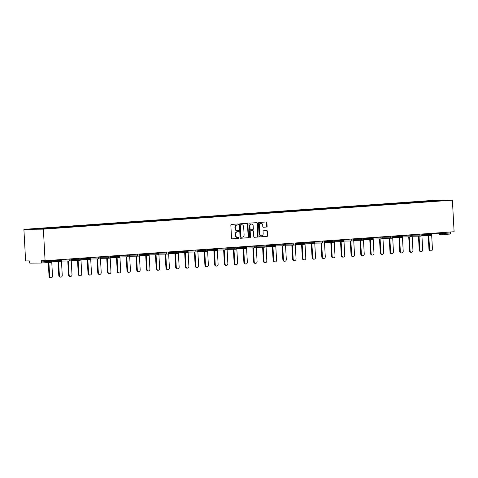<?xml version="1.0" encoding="UTF-8"?>
<svg xmlns="http://www.w3.org/2000/svg" width="478" height="478" viewBox="0 0 478 478"><rect width="100%" height="100%" fill="white"/><g stroke="black" fill="none" stroke-linecap="round" stroke-linejoin="round"><path stroke-width="0.72" d="M238.379 224.439A0.508 0.43 89.4 0 0 237.924 223.961L231.412 224.427A0.723 0.615 89.4 0 0 230.838 225.192L231.543 238.187A0.723 0.615 89.4 0 0 232.194 238.869L238.707 238.403A0.508 0.43 89.4 0 0 238.653 237.393L237.811 237.452A2.312 1.966 89.4 0 1 237.709 237.458A2.312 1.966 89.4 0 1 235.726 235.284L235.666 234.202A2.312 1.966 89.4 0 1 237.5 231.752L238.343 231.693A0.508 0.43 89.4 0 0 238.289 230.677L237.446 230.737A2.312 1.966 89.4 0 1 237.345 230.743A2.312 1.966 89.4 0 1 235.361 228.568L235.301 227.486A2.312 1.966 89.4 0 1 237.136 225.036L237.978 224.977A0.508 0.43 89.4 0 0 238.379 224.439M237.058 230.743A2.312 1.966 89.4 0 1 236.957 230.749A2.312 1.966 89.4 0 1 234.973 228.574L234.913 227.486A2.312 1.966 89.4 0 1 236.747 225.036L237.59 224.977A0.508 0.43 89.4 0 0 237.668 223.979M232.039 238.857L238.319 238.408A0.508 0.43 89.4 0 0 238.391 237.411M237.423 237.458A2.312 1.966 89.4 0 1 237.321 237.464A2.312 1.966 89.4 0 1 235.331 235.29L235.278 234.202A2.312 1.966 89.4 0 1 237.112 231.752L237.954 231.693A0.508 0.43 89.4 0 0 238.026 230.695M266.533 227.044A0.723 0.615 89.4 0 0 267.106 226.279L266.909 222.634A0.723 0.615 89.4 0 0 266.258 221.953L259.028 222.467A0.723 0.615 89.4 0 0 258.455 223.232L259.154 236.234A0.723 0.615 89.4 0 0 259.805 236.909L267.041 236.401A0.723 0.615 89.4 0 0 267.614 235.63L267.375 231.227A0.723 0.615 89.4 0 0 266.724 230.551L263.629 230.766A0.723 0.615 89.4 0 0 263.055 231.531L263.175 233.718A1.936 1.643 89.4 0 1 259.895 233.951L259.429 225.395A1.936 1.643 89.4 0 1 262.709 225.162L262.786 226.59A0.723 0.615 89.4 0 0 263.438 227.265L266.144 227.05A0.723 0.615 89.4 0 0 266.718 226.285L266.521 222.64A0.723 0.615 89.4 0 0 266.025 221.971M454.1 231.74L45.081 260.713L43.373 229.153L452.391 200.18L454.1 231.74M247.849 223.985A0.723 0.615 89.4 0 0 247.198 223.304L239.962 223.818A0.723 0.615 89.4 0 0 239.388 224.582L240.093 237.584A0.723 0.615 89.4 0 0 240.745 238.259L247.98 237.751A0.723 0.615 89.4 0 0 248.554 236.98L247.849 223.985L247.461 223.991A0.723 0.615 89.4 0 0 246.959 223.322M249.492 223.142L256.728 222.629A0.723 0.615 89.4 0 1 257.379 223.31L258.084 236.305A0.723 0.615 89.4 0 1 257.511 237.076L254.416 237.291A0.723 0.615 89.4 0 1 253.764 236.616L253.477 231.34A0.723 0.615 89.4 0 0 252.826 230.665L250.771 230.808A0.723 0.615 89.4 0 0 250.197 231.573L250.496 237.064A0.508 0.43 89.4 0 1 249.636 237.124L248.919 223.907A0.723 0.615 89.4 0 1 249.492 223.142M43.373 229.153L23.9 229.368L432.919 200.396L452.391 200.18M427.589 201.555L427.565 201.148L421.632 201.567L421.984 201.961M427.565 201.148L444.606 200.348L434.574 201.071L38.461 229.123L31.685 229.195L41.831 228.478L42.058 228.866M47.669 228.472L47.645 228.06L41.831 228.478M47.645 228.06L51.57 227.791L51.803 228.185M57.414 227.779L57.39 227.373L51.57 227.791M57.39 227.373L61.315 227.098L61.548 227.492M67.153 227.092L67.129 226.68L61.315 227.098M67.129 226.68L71.055 226.411L71.288 226.805M76.892 226.399L76.874 225.992L71.055 226.411M76.874 225.992L80.8 225.718L81.027 226.112M86.638 225.712L86.614 225.299L80.8 225.718M86.614 225.299L90.539 225.03L90.772 225.425M96.377 225.019L96.353 224.612L90.539 225.03M96.353 224.612L100.278 224.337L100.511 224.732M106.116 224.331L106.098 223.919L100.278 224.337M106.098 223.919L110.024 223.65L110.257 224.045M115.861 223.638L115.837 223.232L110.024 223.65M115.837 223.232L119.763 222.957L119.996 223.351M125.6 222.951L125.577 222.539L119.763 222.957M125.577 222.539L129.508 222.27L129.735 222.664M135.346 222.258L135.322 221.852L129.508 222.27M135.322 221.852L139.247 221.577L139.48 221.971M145.085 221.571L145.061 221.159L139.247 221.577M145.061 221.159L148.987 220.89L149.22 221.284M154.824 220.878L154.806 220.472L148.987 220.89M154.806 220.472L158.732 220.197L158.959 220.591M164.569 220.191L164.546 219.778L158.732 220.197M164.546 219.778L168.471 219.51L168.704 219.904M174.309 219.498L174.285 219.091L168.471 219.51M174.285 219.091L178.21 218.816L178.443 219.211M184.048 218.81L184.03 218.398L178.21 218.816M184.03 218.398L187.956 218.129L188.189 218.524M193.793 218.117L193.769 217.711L187.956 218.129M193.769 217.711L197.695 217.436L197.928 217.831M203.532 217.43L203.509 217.018L197.695 217.436M203.509 217.018L207.44 216.749L207.667 217.143M213.278 216.737L213.254 216.331L207.44 216.749M213.254 216.331L217.179 216.056L217.412 216.45M223.017 216.05L222.993 215.638L217.179 216.056M222.993 215.638L226.919 215.369L227.152 215.763M232.756 215.357L232.738 214.951L226.919 215.369M232.738 214.951L236.664 214.676L236.891 215.07M242.501 214.67L242.477 214.258L236.664 214.676M242.477 214.258L246.403 213.989L246.636 214.383M252.241 213.977L252.217 213.57L246.403 213.989M252.217 213.57L256.142 213.296L256.375 213.69M261.98 213.29L261.962 212.877L256.142 213.296M261.962 212.877L265.887 212.608L266.121 213.003M271.725 212.596L271.701 212.19L265.887 212.608M271.701 212.19L275.627 211.915L275.86 212.31M281.464 211.909L281.44 211.497L275.627 211.915M281.44 211.497L285.372 211.228L285.599 211.623M291.21 211.216L291.186 210.81L285.372 211.228M291.186 210.81L295.111 210.535L295.344 210.929M300.949 210.529L300.925 210.117L295.111 210.535M300.925 210.117L304.85 209.848L305.084 210.242M310.688 209.836L310.67 209.43L304.85 209.848M310.67 209.43L314.596 209.155L314.829 209.549M320.433 209.149L320.409 208.737L314.596 209.155M320.409 208.737L324.335 208.468L324.568 208.862M330.173 208.456L330.149 208.049L324.335 208.468M330.149 208.049L334.074 207.775L334.307 208.169M339.912 207.769L339.894 207.356L334.074 207.775M339.894 207.356L343.819 207.088L344.052 207.482M349.657 207.076L349.633 206.669L343.819 207.088M349.633 206.669L353.559 206.394L353.792 206.789M359.396 206.388L359.378 205.976L353.559 206.394M359.378 205.976L363.304 205.707L363.531 206.102M369.141 205.695L369.118 205.289L363.304 205.707M369.118 205.289L373.043 205.014L373.276 205.409M378.881 205.008L378.857 204.596L373.043 205.014M378.857 204.596L382.782 204.327L383.015 204.721M388.62 204.315L388.602 203.909L382.782 204.327M388.602 203.909L392.528 203.634L392.761 204.028M398.365 203.628L398.341 203.216L392.528 203.634M398.341 203.216L402.267 202.947L402.5 203.341M408.104 202.935L408.081 202.529L402.267 202.947M408.081 202.529L412.006 202.254L412.239 202.648M417.844 202.248L417.826 201.836L412.006 202.254M417.826 201.836L421.751 201.567M417.939 201.836L418.166 202.224M408.2 202.523L408.427 202.911M398.461 203.216L398.688 203.604M388.716 203.903L388.943 204.291M378.976 204.596L379.203 204.984M369.231 205.283L369.464 205.671M359.492 205.976L359.719 206.365M349.753 206.663L349.98 207.052M340.007 207.356L340.234 207.745M330.268 208.044L330.495 208.432M320.529 208.737L320.756 209.125M310.784 209.424L311.011 209.812M301.044 210.117L301.271 210.505M291.299 210.804L291.532 211.192M281.56 211.497L281.787 211.885M271.821 212.184L272.048 212.573M262.075 212.877L262.303 213.266M252.336 213.564L252.563 213.953M242.597 214.258L242.824 214.646M232.852 214.945L233.079 215.333M223.112 215.638L223.34 216.026M213.367 216.325L213.6 216.713M203.628 217.018L203.855 217.406M193.889 217.705L194.116 218.093M184.144 218.398L184.371 218.787M174.404 219.085L174.631 219.474M164.665 219.778L164.892 220.167M154.92 220.466L155.147 220.854M145.181 221.159L145.408 221.547M135.435 221.846L135.668 222.234M125.696 222.539L125.923 222.927M115.957 223.226L116.184 223.614M106.212 223.919L106.439 224.307M96.472 224.606L96.699 224.995M86.727 225.299L86.96 225.688M76.988 225.986L77.215 226.375M67.249 226.68L67.476 227.068M57.503 227.367L57.736 227.755M47.764 228.06L47.991 228.448M45.081 260.713L41.443 260.755L41.502 261.932A1.105 0.586 -94.1 0 1 41 263.043A1.105 0.586 -94.1 0 0 41 263.043L29.959 263.163A1.105 0.586 -94.1 0 1 29.313 262.069L29.248 260.892L25.609 260.928L23.9 229.368M427.685 201.142L427.912 201.531M437.83 200.425L437.729 200.838M440.794 232.678L440.841 233.64L450.521 232.953L450.473 231.997M450.521 232.953A1.105 0.586 85.9 0 1 450.019 234.065A1.105 0.586 85.9 0 1 449.995 234.065L440.358 234.752M240.589 238.247L247.586 237.751A0.723 0.615 89.4 0 0 248.16 236.986L247.461 223.991M240.691 224.78A0.508 0.43 89.4 0 0 240.291 225.317L240.906 236.73A0.508 0.43 89.4 0 0 241.366 237.202L242.256 237.142A2.312 1.966 89.4 0 0 244.091 234.692L243.666 226.889A2.312 1.966 89.4 0 0 241.683 224.714A2.312 1.966 89.4 0 0 241.581 224.72L240.303 224.785A0.508 0.43 89.4 0 0 239.902 225.323L240.291 225.317M240.954 237.208L240.978 237.208A0.508 0.43 89.4 0 1 240.518 236.73L239.902 225.323M241.39 224.72A2.312 1.966 89.4 0 0 241.288 224.72A2.312 1.966 89.4 0 0 241.193 224.726L241.581 224.72M240.303 224.785L241.193 224.726M254.26 237.279L257.122 237.076A0.723 0.615 89.4 0 0 257.696 236.311L256.991 223.316A0.723 0.615 89.4 0 0 256.495 222.646M252.498 230.665A0.723 0.615 89.4 0 0 252.438 230.671L250.382 230.814A0.723 0.615 89.4 0 0 249.809 231.579L250.108 237.07L250.496 237.064M249.875 237.548A0.508 0.43 89.4 0 0 250.108 237.07M253.179 225.873A1.936 1.643 89.4 0 0 249.898 226.106L250.066 229.117A0.723 0.615 89.4 0 0 250.717 229.799L252.772 229.655A0.723 0.615 89.4 0 0 253.346 228.89L253.179 225.873M251.518 224.057L251.129 224.057A1.936 1.643 89.4 0 0 249.51 226.112L249.898 226.106M250.651 229.799L250.329 229.804A0.723 0.615 89.4 0 1 249.677 229.123L249.51 226.112M263.282 227.253L266.144 227.05M261.048 223.34L260.659 223.346A1.936 1.643 89.4 0 0 259.04 225.395L259.429 225.395M261.556 235.768L261.167 235.774A1.936 1.643 89.4 0 1 259.506 233.957L259.04 225.395M259.65 236.897L266.652 236.401A0.723 0.615 89.4 0 0 267.226 235.636L266.987 231.233A0.723 0.615 89.4 0 0 266.491 230.563M49.049 276.23L49.634 276.224A1.697 1.44 89.4 0 0 51.092 277.814L50.507 277.82A1.697 1.44 -90.6 0 1 49.049 276.23L48.308 262.524M51.092 277.814A1.697 1.44 89.4 0 0 52.508 276.021L51.654 260.247L51.702 261.191L51.182 261.245L51.128 260.283M49.634 276.224L48.893 262.482M58.794 275.537L59.38 275.531A1.697 1.44 89.4 0 0 60.831 277.126L60.246 277.132A1.697 1.44 -90.6 0 1 58.794 275.537L58.041 261.693M60.831 277.126A1.697 1.44 89.4 0 0 62.248 275.328L61.393 259.56L61.447 260.504L60.927 260.558L59.403 260.63L59.356 259.703M59.38 275.531L58.627 261.687M68.533 274.85L69.119 274.844A1.697 1.44 89.4 0 0 70.571 276.433L69.991 276.439A1.697 1.44 -90.6 0 1 68.533 274.85L67.786 261.006M70.571 276.433A1.697 1.44 89.4 0 0 71.993 274.641L71.138 258.867L71.186 259.811L70.666 259.865L69.143 259.936L69.095 259.01M69.119 274.844L68.366 261M78.278 274.157L78.858 274.151A1.697 1.44 89.4 0 0 80.316 275.746L79.73 275.752A1.697 1.44 -90.6 0 1 78.278 274.157L77.526 260.313M80.316 275.746A1.697 1.44 89.4 0 0 81.732 273.948L80.878 258.18L80.925 259.124L80.406 259.178L78.888 259.249L78.834 258.323M78.858 274.151L78.111 260.307M88.018 273.47L88.603 273.464A1.697 1.44 89.4 0 0 90.055 275.053L89.47 275.059A1.697 1.44 -90.6 0 1 88.018 273.47L87.265 259.626M90.055 275.053A1.697 1.44 89.4 0 0 91.471 273.261L90.623 257.487L90.671 258.431L90.151 258.484L88.627 258.556L88.579 257.63M88.603 273.464L87.85 259.62M97.757 272.777L98.343 272.771A1.697 1.44 89.4 0 0 99.8 274.366L99.215 274.372A1.697 1.44 -90.6 0 1 97.757 272.777L97.01 258.933M99.8 274.366A1.697 1.44 89.4 0 0 101.217 272.568L100.362 256.8L100.41 257.744L99.89 257.797L98.372 257.869L98.319 256.943M98.343 272.771L97.596 258.927M107.502 272.09L108.082 272.084A1.697 1.44 89.4 0 0 109.54 273.673L108.954 273.679A1.697 1.44 -90.6 0 1 107.502 272.09L106.749 258.245M109.54 273.673A1.697 1.44 89.4 0 0 110.956 271.88L110.101 256.106L110.149 257.05L109.629 257.104L108.112 257.176L108.064 256.25M108.082 272.084L107.335 258.24M117.241 271.396L117.827 271.39A1.697 1.44 89.4 0 0 119.279 272.986L118.699 272.992A1.697 1.44 -90.6 0 1 117.241 271.396L116.495 257.552M119.279 272.986A1.697 1.44 89.4 0 0 120.701 271.187L119.847 255.419M117.827 271.39L117.074 257.546M126.981 270.709L127.566 270.703A1.697 1.44 89.4 0 0 129.024 272.293L128.439 272.299A1.697 1.44 -90.6 0 1 126.981 270.709L126.234 256.865M129.024 272.293A1.697 1.44 89.4 0 0 130.44 270.5L129.586 254.726L129.634 255.67L129.114 255.724L127.596 255.796L127.542 254.87M127.566 270.703L126.819 256.859M136.726 270.016L137.311 270.01A1.697 1.44 89.4 0 0 138.763 271.606L138.178 271.612A1.697 1.44 -90.6 0 1 136.726 270.016L135.973 256.172M138.763 271.606A1.697 1.44 89.4 0 0 140.179 269.807L139.325 254.039L139.379 254.983L138.859 255.037L137.335 255.109L137.288 254.182M137.311 270.01L136.559 256.166M146.465 269.329L147.051 269.323A1.697 1.44 89.4 0 0 148.509 270.912L147.923 270.918A1.697 1.44 -90.6 0 1 146.465 269.329L145.718 255.485M148.509 270.912A1.697 1.44 89.4 0 0 149.925 269.12L149.07 253.346L149.118 254.29L148.598 254.344L147.075 254.416L147.027 253.489M147.051 269.323L146.298 255.479M156.21 268.636L156.79 268.63A1.697 1.44 89.4 0 0 158.248 270.225L157.662 270.231A1.697 1.44 -90.6 0 1 156.21 268.636L155.458 254.792M158.248 270.225A1.697 1.44 89.4 0 0 159.664 268.427L158.81 252.659L158.857 253.603L158.338 253.657L156.82 253.728L156.766 252.802M156.79 268.63L156.043 254.786M165.95 267.949L166.535 267.943A1.697 1.44 89.4 0 0 167.987 269.532L167.408 269.538A1.697 1.44 -90.6 0 1 165.95 267.949L165.197 254.105M167.987 269.532A1.697 1.44 89.4 0 0 169.403 267.74L168.555 251.966L168.603 252.91L168.083 252.964L166.559 253.035L166.511 252.109M166.535 267.943L165.782 254.099M175.689 267.256L176.274 267.25A1.697 1.44 89.4 0 0 177.732 268.845L177.147 268.851A1.697 1.44 -90.6 0 1 175.689 267.256L174.942 253.412M177.732 268.845A1.697 1.44 89.4 0 0 179.148 267.047L178.294 251.279L178.342 252.223L177.822 252.276L176.304 252.348L176.251 251.422M176.274 267.25L175.528 253.406M185.434 266.569L186.02 266.563A1.697 1.44 89.4 0 0 187.472 268.152L186.886 268.158A1.697 1.44 -90.6 0 1 185.434 266.569L184.681 252.725M187.472 268.152A1.697 1.44 89.4 0 0 188.888 266.36L188.033 250.586L188.081 251.53L187.561 251.583L186.044 251.655L185.996 250.729M186.02 266.563L185.267 252.719M195.173 265.876L195.759 265.87A1.697 1.44 89.4 0 0 197.211 267.465L196.631 267.471A1.697 1.44 -90.6 0 1 195.173 265.876L194.427 252.031M197.211 267.465A1.697 1.44 89.4 0 0 198.633 265.666L197.778 249.898L197.826 250.842L197.306 250.896L195.783 250.968L195.735 250.042M195.759 265.87L195.006 252.026M204.913 265.188L205.498 265.182A1.697 1.44 89.4 0 0 206.956 266.772L206.371 266.778A1.697 1.44 -90.6 0 1 204.913 265.188L204.166 251.344M206.956 266.772A1.697 1.44 89.4 0 0 208.372 264.979L207.518 249.205L207.566 250.149L207.046 250.203L205.528 250.275L205.474 249.349M205.498 265.182L204.751 251.338M214.658 264.495L215.243 264.489A1.697 1.44 89.4 0 0 216.695 266.085L216.11 266.091A1.697 1.44 -90.6 0 1 214.658 264.495L213.905 250.651M216.695 266.085A1.697 1.44 89.4 0 0 218.111 264.286L217.257 248.518L217.311 249.462L216.791 249.516L215.267 249.588L215.22 248.662M215.243 264.489L214.491 250.645M224.397 263.808L224.983 263.802A1.697 1.44 89.4 0 0 226.441 265.392L225.855 265.398A1.697 1.44 -90.6 0 1 224.397 263.808L223.65 249.964M226.441 265.392A1.697 1.44 89.4 0 0 227.857 263.599L227.002 247.825L227.05 248.769L226.53 248.823L225.007 248.895L224.959 247.968M224.983 263.802L224.236 249.958M234.142 263.115L234.722 263.109A1.697 1.44 89.4 0 0 236.18 264.704L235.594 264.71A1.697 1.44 -90.6 0 1 234.142 263.115L233.389 249.271M236.18 264.704A1.697 1.44 89.4 0 0 237.596 262.906L236.741 247.138L236.789 248.082L236.269 248.136L234.752 248.207L234.698 247.281M234.722 263.109L233.975 249.265M243.882 262.428L244.467 262.422A1.697 1.44 89.4 0 0 245.919 264.011L245.339 264.017A1.697 1.44 -90.6 0 1 243.882 262.428L243.135 248.584M245.919 264.011A1.697 1.44 89.4 0 0 247.341 262.219L246.487 246.445M244.467 262.422L243.714 248.578M253.621 261.735L254.206 261.729A1.697 1.44 89.4 0 0 255.664 263.324L255.079 263.33A1.697 1.44 -90.6 0 1 253.621 261.735L252.874 247.891M255.664 263.324A1.697 1.44 89.4 0 0 257.08 261.526L256.226 245.758L256.274 246.702L255.754 246.756L254.236 246.827L254.182 245.901M254.206 261.729L253.46 247.885M263.366 261.048L263.952 261.042A1.697 1.44 89.4 0 0 265.404 262.631L264.818 262.637A1.697 1.44 -90.6 0 1 263.366 261.048L262.613 247.204M265.404 262.631A1.697 1.44 89.4 0 0 266.82 260.839L265.965 245.065L266.019 246.009L265.499 246.062L263.976 246.134L263.928 245.208M263.952 261.042L263.199 247.198M273.105 260.355L273.691 260.349A1.697 1.44 89.4 0 0 275.143 261.944L274.563 261.95A1.697 1.44 -90.6 0 1 273.105 260.355L272.358 246.511M275.143 261.944A1.697 1.44 89.4 0 0 276.565 260.146L275.71 244.378L275.758 245.322L275.238 245.375L273.715 245.447L273.667 244.521M273.691 260.349L272.938 246.505M282.851 259.668L283.43 259.662A1.697 1.44 89.4 0 0 284.888 261.251L284.302 261.257A1.697 1.44 -90.6 0 1 282.851 259.668L282.098 245.823M284.888 261.251A1.697 1.44 89.4 0 0 286.304 259.458L285.45 243.684L285.497 244.628L284.978 244.682L283.46 244.754L283.406 243.828M283.43 259.662L282.683 245.817M292.59 258.974L293.175 258.968A1.697 1.44 89.4 0 0 294.627 260.564L294.042 260.57A1.697 1.44 -90.6 0 1 292.59 258.974L291.837 245.13M294.627 260.564A1.697 1.44 89.4 0 0 296.043 258.765L295.189 242.997L295.243 243.941L294.723 243.995L293.199 244.067L293.151 243.141M293.175 258.968L292.422 245.124M302.329 258.287L302.915 258.281A1.697 1.44 89.4 0 0 304.372 259.871L303.787 259.877A1.697 1.44 -90.6 0 1 302.329 258.287L301.582 244.443M304.372 259.871A1.697 1.44 89.4 0 0 305.789 258.078L304.934 242.304L304.982 243.248L304.462 243.302L302.938 243.374L302.891 242.448M302.915 258.281L302.168 244.437M312.074 257.594L312.654 257.588A1.697 1.44 89.4 0 0 314.112 259.184L313.526 259.19A1.697 1.44 -90.6 0 1 312.074 257.594L311.321 243.75M314.112 259.184A1.697 1.44 89.4 0 0 315.528 257.385L314.673 241.617L314.721 242.561L314.201 242.615L312.684 242.687L312.63 241.76M312.654 257.588L311.907 243.744M321.814 256.907L322.399 256.901A1.697 1.44 89.4 0 0 323.851 258.49L323.271 258.496A1.697 1.44 -90.6 0 1 321.814 256.907L321.067 243.063M323.851 258.49A1.697 1.44 89.4 0 0 325.273 256.698L324.419 240.924L324.466 241.868L323.947 241.922L322.423 241.993L322.375 241.067M322.399 256.901L321.646 243.057M331.553 256.214L332.138 256.208A1.697 1.44 89.4 0 0 333.596 257.803L333.011 257.809A1.697 1.44 -90.6 0 1 331.553 256.214L330.806 242.37M333.596 257.803A1.697 1.44 89.4 0 0 335.012 256.005L334.158 240.237L334.206 241.181L333.686 241.235L332.168 241.306L332.114 240.38M332.138 256.208L331.391 242.364M341.298 255.527L341.884 255.521A1.697 1.44 89.4 0 0 343.335 257.11L342.75 257.116A1.697 1.44 -90.6 0 1 341.298 255.527L340.545 241.683M343.335 257.11A1.697 1.44 89.4 0 0 344.752 255.318L343.897 239.544L343.951 240.488L343.431 240.542L341.907 240.613L341.86 239.687M341.884 255.521L341.131 241.677M351.037 254.834L351.623 254.828A1.697 1.44 89.4 0 0 353.075 256.423L352.495 256.429A1.697 1.44 -90.6 0 1 351.037 254.834L350.29 240.99M353.075 256.423A1.697 1.44 89.4 0 0 354.497 254.625L353.642 238.857L353.69 239.801L353.17 239.854L351.647 239.926L351.599 239M351.623 254.828L350.87 240.984M360.782 254.147L361.362 254.141A1.697 1.44 89.4 0 0 362.82 255.73L362.234 255.736A1.697 1.44 -90.6 0 1 360.782 254.147L360.03 240.303M362.82 255.73A1.697 1.44 89.4 0 0 364.236 253.938L363.382 238.164L363.429 239.108L362.91 239.161L361.392 239.233L361.338 238.307M361.362 254.141L360.615 240.297M370.522 253.454L371.107 253.448A1.697 1.44 89.4 0 0 372.559 255.043L371.974 255.049A1.697 1.44 -90.6 0 1 370.522 253.454L369.769 239.609M372.559 255.043A1.697 1.44 89.4 0 0 373.975 253.244L373.121 237.476L373.175 238.42L372.655 238.474L371.131 238.546L371.083 237.62M371.107 253.448L370.354 239.603M380.261 252.766L380.846 252.76A1.697 1.44 89.4 0 0 382.304 254.35L381.719 254.356A1.697 1.44 -90.6 0 1 380.261 252.766L379.514 238.922M382.304 254.35A1.697 1.44 89.4 0 0 383.72 252.557L382.866 236.783M380.846 252.76L380.1 238.916M390.006 252.073L390.586 252.067A1.697 1.44 89.4 0 0 392.044 253.663L391.458 253.669A1.697 1.44 -90.6 0 1 390.006 252.073L389.253 238.229M392.044 253.663A1.697 1.44 89.4 0 0 393.46 251.864L392.605 236.096L392.653 237.04L392.133 237.094L390.616 237.166L390.568 236.24M390.586 252.067L389.839 238.223M399.745 251.386L400.331 251.38A1.697 1.44 89.4 0 0 401.783 252.97L401.203 252.976A1.697 1.44 -90.6 0 1 399.745 251.386L398.999 237.542M401.783 252.97A1.697 1.44 89.4 0 0 403.205 251.177L402.351 235.403L402.398 236.347L401.879 236.401L400.355 236.473L400.307 235.546M400.331 251.38L399.578 237.536M409.485 250.693L410.07 250.687A1.697 1.44 89.4 0 0 411.528 252.282L410.943 252.288A1.697 1.44 -90.6 0 1 409.485 250.693L408.738 236.849M411.528 252.282A1.697 1.44 89.4 0 0 412.944 250.484L412.09 234.716L412.138 235.66L411.618 235.714L410.1 235.785L410.046 234.859M410.07 250.687L409.323 236.843M419.23 250.006L419.815 250A1.697 1.44 89.4 0 0 421.267 251.589L420.682 251.595A1.697 1.44 -90.6 0 1 419.23 250.006L418.477 236.162M421.267 251.589A1.697 1.44 89.4 0 0 422.683 249.797L421.829 234.023L421.883 234.967L421.363 235.021L419.839 235.092L419.792 234.166M419.815 250L419.063 236.156M428.969 249.313L429.555 249.307A1.697 1.44 89.4 0 0 431.007 250.902L430.427 250.908A1.697 1.44 -90.6 0 1 428.969 249.313L428.222 235.469M431.007 250.902A1.697 1.44 89.4 0 0 432.429 249.104L431.574 233.336L431.622 234.28L431.102 234.334L429.579 234.405L429.531 233.479M429.555 249.307L428.802 235.463M41 263.043L50.68 262.356A1.105 0.586 -94.1 0 0 50.68 262.356L41.018 263.037M41.502 261.932L51.182 261.245A1.105 0.586 -94.1 0 1 50.68 262.356A1.105 1.105 0 0 0 51.702 261.191M440.226 234.752L440.274 234.752A1.105 0.938 -90.6 0 1 439.324 233.712L439.27 232.786M431.598 233.802L440.841 233.64A1.105 0.586 85.9 0 1 440.34 234.752A1.105 0.586 85.9 0 1 440.322 234.752A1.105 0.938 -90.6 0 1 440.274 234.752A1.105 1.105 0 0 0 440.34 234.752L450.019 234.065M51.678 260.713L59.403 260.63A1.105 0.938 -90.6 0 0 60.353 261.669A1.105 1.105 0 0 0 60.419 261.663A1.105 0.938 -90.6 0 1 60.353 261.669L51.738 261.765M61.423 260.026L69.143 259.936A1.105 0.938 -90.6 0 0 70.093 260.976A1.105 1.105 0 0 0 70.158 260.976A1.105 0.938 -90.6 0 1 70.093 260.976L61.477 261.072M71.162 259.333L78.888 259.249A1.105 0.938 -90.6 0 0 79.838 260.289A1.105 1.105 0 0 0 80.925 259.124M80.902 258.646L88.627 258.556A1.105 0.938 -90.6 0 0 89.577 259.596A1.105 1.105 0 0 0 90.671 258.431M90.647 257.953L98.372 257.869A1.105 0.938 -90.6 0 0 99.316 258.909A1.105 1.105 0 0 0 100.41 257.744M100.386 257.266L108.112 257.176A1.105 0.938 -90.6 0 0 109.062 258.216A1.105 1.105 0 0 0 110.149 257.05M110.131 256.572L117.851 256.489L117.803 255.563M119.87 255.885L127.596 255.796A1.105 0.938 -90.6 0 0 128.546 256.835A1.105 1.105 0 0 0 129.634 255.67M129.61 255.192L137.335 255.109A1.105 0.938 -90.6 0 0 138.285 256.148A1.105 1.105 0 0 0 139.379 254.983M139.355 254.505L147.075 254.416A1.105 0.938 -90.6 0 0 148.025 255.455A1.105 1.105 0 0 0 149.118 254.29M149.094 253.812L156.82 253.728A1.105 0.938 -90.6 0 0 157.77 254.768A1.105 1.105 0 0 0 157.836 254.762A1.105 0.938 -90.6 0 1 157.77 254.768L149.154 254.864M158.833 253.125L166.559 253.035A1.105 0.938 -90.6 0 0 167.509 254.075A1.105 1.105 0 0 0 167.575 254.075A1.105 0.938 -90.6 0 1 167.509 254.075L158.893 254.171M168.579 252.432L176.304 252.348A1.105 0.938 -90.6 0 0 177.248 253.388A1.105 1.105 0 0 0 177.314 253.382A1.105 0.938 -90.6 0 1 177.248 253.388L168.632 253.483M178.318 251.745L186.044 251.655A1.105 0.938 -90.6 0 0 186.994 252.695A1.105 1.105 0 0 0 187.059 252.695A1.105 0.938 -90.6 0 1 186.994 252.695L178.378 252.79M188.063 251.052L195.783 250.968A1.105 0.938 -90.6 0 0 196.733 252.008A1.105 1.105 0 0 0 196.799 252.002A1.105 0.938 -90.6 0 1 196.733 252.008L188.117 252.103M197.802 250.364L205.528 250.275A1.105 0.938 -90.6 0 0 206.478 251.314A1.105 1.105 0 0 0 207.566 250.149M207.542 249.671L215.267 249.588A1.105 0.938 -90.6 0 0 216.217 250.627A1.105 1.105 0 0 0 217.311 249.462M217.287 248.984L225.007 248.895A1.105 0.938 -90.6 0 0 225.957 249.934A1.105 1.105 0 0 0 227.05 248.769M227.026 248.291L234.752 248.207A1.105 0.938 -90.6 0 0 235.702 249.247A1.105 1.105 0 0 0 236.789 248.082M236.765 247.604L244.491 247.514L244.443 246.588M246.511 246.911L254.236 246.827A1.105 0.938 -90.6 0 0 255.18 247.867A1.105 1.105 0 0 0 256.274 246.702M256.25 246.224L263.976 246.134A1.105 0.938 -90.6 0 0 264.926 247.174A1.105 1.105 0 0 0 266.019 246.009M265.995 245.531L273.715 245.447A1.105 0.938 -90.6 0 0 274.665 246.487A1.105 1.105 0 0 0 275.758 245.322M275.734 244.844L283.46 244.754A1.105 0.938 -90.6 0 0 284.41 245.794A1.105 1.105 0 0 0 284.476 245.794A1.105 0.938 -90.6 0 1 284.41 245.794L275.788 245.889M285.474 244.15L293.199 244.067A1.105 0.938 -90.6 0 0 294.149 245.106A1.105 1.105 0 0 0 294.215 245.1A1.105 0.938 -90.6 0 1 294.149 245.106L285.533 245.202M295.219 243.463L302.938 243.374A1.105 0.938 -90.6 0 0 303.889 244.413A1.105 1.105 0 0 0 303.954 244.413A1.105 0.938 -90.6 0 1 303.889 244.413L295.273 244.509M304.958 242.77L312.684 242.687A1.105 0.938 -90.6 0 0 313.634 243.726A1.105 1.105 0 0 0 313.699 243.72A1.105 0.938 -90.6 0 1 313.634 243.726L305.018 243.822M314.697 242.083L322.423 241.993A1.105 0.938 -90.6 0 0 323.373 243.033A1.105 1.105 0 0 0 323.439 243.033A1.105 0.938 -90.6 0 1 323.373 243.033L314.757 243.129M324.442 241.39L332.168 241.306A1.105 0.938 -90.6 0 0 333.112 242.346A1.105 1.105 0 0 0 333.178 242.34A1.105 0.938 -90.6 0 1 333.112 242.346L324.496 242.442M334.182 240.703L341.907 240.613A1.105 0.938 -90.6 0 0 342.857 241.653A1.105 1.105 0 0 0 343.951 240.488M343.927 240.01L351.647 239.926A1.105 0.938 -90.6 0 0 352.597 240.966A1.105 1.105 0 0 0 353.69 239.801M353.666 239.323L361.392 239.233A1.105 0.938 -90.6 0 0 362.342 240.273A1.105 1.105 0 0 0 363.429 239.108M363.405 238.63L371.131 238.546A1.105 0.938 -90.6 0 0 372.081 239.586A1.105 1.105 0 0 0 373.175 238.42M373.151 237.942L380.876 237.853L380.823 236.927M382.89 237.249L390.616 237.166A1.105 0.938 -90.6 0 0 391.566 238.205A1.105 1.105 0 0 0 392.653 237.04M392.629 236.562L400.355 236.473A1.105 0.938 -90.6 0 0 401.305 237.512A1.105 1.105 0 0 0 402.398 236.347M402.374 235.869L410.1 235.785A1.105 0.938 -90.6 0 0 411.044 236.825A1.105 1.105 0 0 0 412.138 235.66M412.114 235.182L419.839 235.092A1.105 0.938 -90.6 0 0 420.789 236.132A1.105 1.105 0 0 0 420.855 236.132A1.105 0.938 -90.6 0 1 420.789 236.132L412.173 236.228M421.859 234.489L429.579 234.405A1.105 0.938 -90.6 0 0 430.529 235.445A1.105 1.105 0 0 0 430.594 235.439A1.105 0.938 -90.6 0 1 430.529 235.445L421.913 235.54M79.886 260.283A1.105 0.938 -90.6 0 1 79.838 260.289L71.222 260.385M89.625 259.596A1.105 0.938 -90.6 0 1 89.577 259.596L80.961 259.691M99.364 258.903A1.105 0.938 -90.6 0 1 99.316 258.909L90.701 259.004M109.109 258.216A1.105 0.938 -90.6 0 1 109.062 258.216L100.446 258.311M119.375 256.417L117.851 256.489A1.105 0.938 -90.6 0 0 118.801 257.528A1.105 1.105 0 0 0 119.894 256.363L119.375 256.417M118.849 257.523A1.105 0.938 -90.6 0 1 118.801 257.528L110.185 257.624M128.588 256.835A1.105 0.938 -90.6 0 1 128.546 256.835L119.924 256.931M138.333 256.142A1.105 0.938 -90.6 0 1 138.285 256.148L129.669 256.244M148.072 255.455A1.105 0.938 -90.6 0 1 148.025 255.455L139.409 255.551M206.52 251.314A1.105 0.938 -90.6 0 1 206.478 251.314L197.856 251.41M216.265 250.621A1.105 0.938 -90.6 0 1 216.217 250.627L207.601 250.723M226.004 249.934A1.105 0.938 -90.6 0 1 225.957 249.934L217.341 250.03M235.75 249.241A1.105 0.938 -90.6 0 1 235.702 249.247L227.086 249.343M246.015 247.443L244.491 247.514A1.105 0.938 -90.6 0 0 245.441 248.554A1.105 1.105 0 0 0 246.534 247.389L246.015 247.443M245.489 248.554A1.105 0.938 -90.6 0 1 245.441 248.554L236.825 248.65M255.228 247.861A1.105 0.938 -90.6 0 1 255.18 247.867L246.564 247.963M264.973 247.174A1.105 0.938 -90.6 0 1 264.926 247.174L256.31 247.269M274.713 246.481A1.105 0.938 -90.6 0 1 274.665 246.487L266.049 246.582M342.905 241.653A1.105 0.938 -90.6 0 1 342.857 241.653L334.242 241.749M352.645 240.966A1.105 0.938 -90.6 0 1 352.597 240.966L343.981 241.061M362.39 240.273A1.105 0.938 -90.6 0 1 362.342 240.273L353.72 240.368M372.129 239.586A1.105 0.938 -90.6 0 1 372.081 239.586L363.465 239.681M382.394 237.781L380.876 237.853A1.105 0.938 -90.6 0 0 381.82 238.892A1.105 1.105 0 0 0 382.914 237.727L382.394 237.781M381.868 238.892A1.105 0.938 -90.6 0 1 381.82 238.892L373.204 238.988M391.613 238.205A1.105 0.938 -90.6 0 1 391.566 238.205L382.95 238.301M401.353 237.512A1.105 0.938 -90.6 0 1 401.305 237.512L392.689 237.608M411.092 236.825A1.105 0.938 -90.6 0 1 411.044 236.825L402.428 236.921M236.747 225.036L237.136 225.036M234.913 227.486L235.301 227.486M234.973 228.574L235.361 228.568M237.954 231.693L238.343 231.693M237.112 231.752L237.5 231.752M235.278 234.202L235.666 234.202M235.331 235.29L235.726 235.284M238.319 238.408L238.707 238.403M237.59 224.977L237.978 224.977M248.16 236.986L248.554 236.98M247.586 237.751L247.98 237.751M240.518 236.73L240.906 236.73M256.991 223.316L257.379 223.31M257.696 236.311L258.084 236.305M257.122 237.076L257.511 237.076M252.438 230.671L252.826 230.665M250.382 230.814L250.771 230.808M249.809 231.579L250.197 231.573M249.677 229.123L250.066 229.117M259.506 233.957L259.895 233.951M266.987 231.233L267.375 231.227M267.226 235.636L267.614 235.63M266.652 236.401L267.041 236.401M266.521 222.64L266.909 222.634M266.718 226.285L267.106 226.279M60.419 261.663A1.105 1.105 0 0 0 61.447 260.504M70.158 260.976A1.105 1.105 0 0 0 71.186 259.811M119.841 255.419L119.894 256.363M157.836 254.762A1.105 1.105 0 0 0 158.857 253.603M167.575 254.075A1.105 1.105 0 0 0 168.603 252.91M177.314 253.382A1.105 1.105 0 0 0 178.342 252.223M187.059 252.695A1.105 1.105 0 0 0 188.081 251.53M196.799 252.002A1.105 1.105 0 0 0 197.826 250.842M246.481 246.445L246.534 247.389M284.476 245.794A1.105 1.105 0 0 0 285.497 244.628M294.215 245.1A1.105 1.105 0 0 0 295.243 243.941M303.954 244.413A1.105 1.105 0 0 0 304.982 243.248M313.699 243.72A1.105 1.105 0 0 0 314.721 242.561M323.439 243.033A1.105 1.105 0 0 0 324.466 241.868M333.178 242.34A1.105 1.105 0 0 0 334.206 241.181M382.86 236.783L382.914 237.727M420.855 236.132A1.105 1.105 0 0 0 421.883 234.967M430.594 235.439A1.105 1.105 0 0 0 431.622 234.28M236.957 230.749L237.345 230.743M237.321 237.464L237.709 237.458M241.288 224.72L241.683 224.714M252.468 230.665L252.856 230.665M250.293 229.804L250.687 229.799"/></g></svg>
